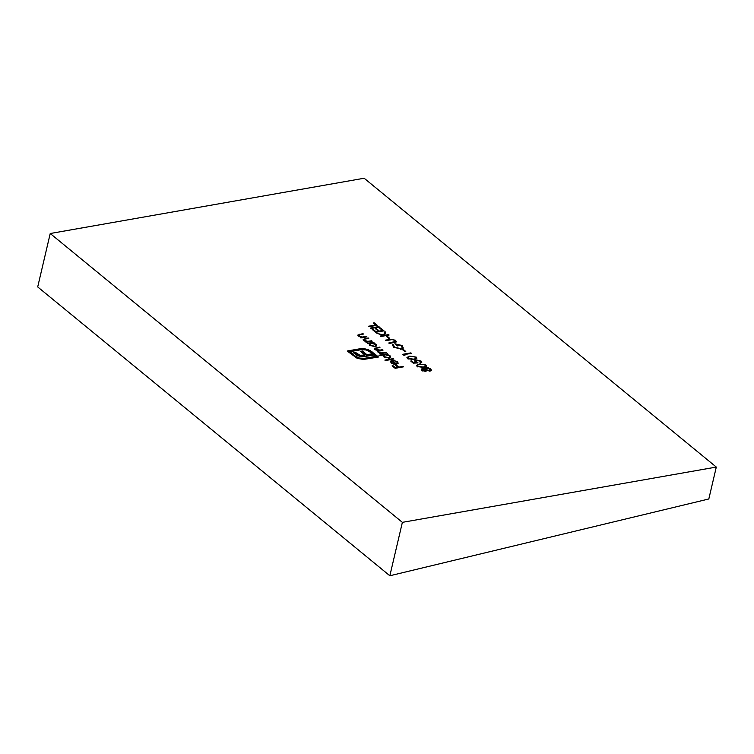 <?xml version="1.0" encoding="UTF-8"?>
<svg xmlns="http://www.w3.org/2000/svg" width="754" height="754" viewBox="0 0 754 754"><rect width="100%" height="100%" fill="white"/><g stroke="black" fill="none" stroke-linecap="round" stroke-linejoin="round"><path stroke-width="1.13" d="M394.634 342.514L394.917 340.44L392.174 339.592L385.841 340.638L385.285 340.177L390.299 339.3L395.746 340.271L395.935 342.175L389.281 343.456L388.725 343.004L395.454 341.43L395.03 342.429M396.5 341.6L395.935 342.175M405.775 351.468L404.926 351.618L402.523 349.649L403.371 349.498L405.775 351.468M416.265 357.104L416.858 358.244L413.984 359.583L407.537 358.64L406.924 357.471L409.752 356.105L416.265 357.104L416.689 358.574M425.859 364.974L426.453 366.114L423.578 367.452L417.132 366.51L416.519 365.341L419.347 363.975L425.859 364.974L426.283 366.444M393.937 359.045L385.417 360.553L384.86 360.092L393.381 358.593L393.937 359.045M386.18 352.683L380.11 353.758L379.554 353.296L380.61 353.108L377.877 352.024L377.886 350.582L374.757 349.47L374.248 348.536L379.385 347.113L379.95 347.575L376.651 348.15C375.294 348.263 374.945 348.687 375.596 349.413L380.148 350.082L382.504 349.668L383.06 350.129L379.978 350.676C378.517 350.78 378.093 351.213 378.715 351.977L386.18 352.683M377.358 351.091L377.886 350.582L377.415 351.468M375.087 349.705L375.209 348.734L375.473 349.922M378.216 352.278L378.348 351.307L378.593 352.495M366.915 336.887L360.846 337.952L360.28 337.49L361.383 337.302L358.442 336.086L357.877 335.04L362.919 333.607L363.475 334.06L359.309 334.861L359.29 336.039L362.448 337.029L366.35 336.425L366.915 336.887M359.309 334.861L359.158 336.567M367.961 343.786L367.396 343.334L373.466 342.259L374.031 342.721L372.976 342.9L376.001 344.229L376.774 345.7L375.219 346.736L369.696 345.323L369.083 343.588L367.961 343.786M383.993 330.846L375.69 332.307L372.174 329.423L373.023 329.272L375.982 331.703L378.536 331.251L375.577 328.829L376.434 328.678L379.394 331.1L382.589 330.535L379.63 328.113L380.478 327.962L383.993 330.846M377.198 325.276L368.894 326.736L368.338 326.275L375.794 324.965L373.39 322.995L374.238 322.844L377.198 325.276M403.456 366.849L395.143 368.32L392.108 365.822L392.957 365.671L395.435 367.707L397.989 367.255L395.52 365.219L396.368 365.077L398.847 367.104L402.89 366.397L403.456 366.849M402.372 522.352L716.3 467.065L708.817 498.978L389.846 575.764L402.372 522.352L50.226 233.514L364.154 178.236L716.3 467.065M357.057 358.254L347.179 351.015L360.233 348.716L364.182 348.668L368.32 349.668L373.06 352.561L371.515 352.834L366.199 349.969L361.402 349.668L349.894 351.694L355.247 356.086L359.507 358.065L364.276 358.367L375.784 356.34L374.191 355.03L362.278 356.868L357.283 355.586L353.249 352.627L355.266 352.278L359.978 355.275L364.955 355.049L360.459 351.364L362.448 351.006L366.944 354.7L374.107 353.419L378.499 357.019L363.381 359.479L357.057 358.254M379.356 327.048L371.053 328.508L370.497 328.047L378.8 326.586L379.356 327.048M389.111 335.04L380.808 336.51L380.252 336.048L383.409 335.492L376.849 333.259L383.645 335.115L384.917 331.6L385.662 332.212L384.549 335.294L388.555 334.587L389.111 335.04M372.193 341.213L366.124 342.278L365.558 341.816L366.651 341.628L363.72 340.422L363.155 339.366L368.197 337.933L368.753 338.395L364.578 339.187L364.559 340.365L367.716 341.355L371.628 340.751L372.193 341.213M364.578 339.187L364.436 340.893M424.775 369.403L425.869 367.603L428.065 367.688L430.628 368.885L431.448 370.205L430.176 371.072L426.67 370.459L425.822 371.515L421.863 370.393L421.241 369.253L422.249 368.565L424.87 368.979L424.794 368.32M379.498 355.7L378.942 355.238L387.462 353.739L388.018 354.192L386.972 354.38L389.988 355.7L390.77 357.179L389.205 358.207L383.692 356.793L383.126 355.059L379.498 355.7M396.755 361.995L393.645 360.374L397.424 361.807L398.225 363.174L396.595 364.239L394.04 364.163L391.128 362.9L390.487 361.185L392.099 360.412L396.18 363.748L397.311 363.032L396.755 361.995M420.166 362.636L420.28 361.241L416.594 360.318L415.68 360.883L418.065 362.928L413.267 363.136L410.713 361.034L411.561 360.883L413.682 362.627L416.208 362.514L414.643 360.732L416.067 359.856L421.166 361.119L421.797 362.278L420.723 363.098L420.166 362.636L420.76 362.156L420.562 362.957M404.926 355.445L402.551 354.342L410.864 352.881L411.42 353.343L403.965 354.653L404.926 355.445M393.465 344.87L394.417 347.038L400.676 348.706L402.325 347.585L401.269 345.652L396.236 344.069L398.31 345.775L397.462 345.926L394.823 343.758L402.174 345.539L403.305 348.037L401.269 349.159L393.55 347.17L392.382 344.587L393.465 344.87L393.286 345.634L393.437 344.993M389.78 338.348L388.932 338.499L386.529 336.538L387.386 336.388L389.78 338.348M50.226 233.514L37.7 286.935L389.846 575.764M395.171 368.31L392.796 366.369L392.957 365.671M395.303 368.291L395.435 367.707M397.858 367.839L397.989 367.255M396.18 365.775L396.368 365.077M396.208 365.765L398.574 367.707M398.706 367.688L398.847 367.104M402.759 366.972L402.89 366.397M347.839 351.562L360.073 349.404L360.233 348.716M360.073 349.404L364.022 349.366L364.182 348.668M364.022 349.366L368.15 350.365L368.32 349.668M368.15 350.365L371.816 352.372L371.986 351.675M355.247 356.086L355.087 356.783L349.733 352.391L349.894 351.694M355.087 356.783L359.347 358.753L359.507 358.065M359.347 358.753L364.107 359.055L364.276 358.367M364.107 359.055L375.615 357.028L375.784 356.34M353.918 353.174L355.096 352.966L355.266 352.278M355.096 352.966L357.123 354.634L357.283 353.937M357.123 354.634L358.404 355.464L358.565 354.766M358.404 355.464L359.809 355.963L359.978 355.275M359.809 355.963L361.364 356.18L361.524 355.492M361.364 356.18L362.938 356.067L363.108 355.37M362.938 356.067L364.795 355.737L364.955 355.049M361.128 351.911L362.288 351.703L362.448 351.006M362.288 351.703L366.774 355.388L366.944 354.7M366.774 355.388L372.41 354.399L372.57 353.701M372.41 354.38L373.946 354.107L374.107 353.419M373.946 354.107L377.669 357.17M375.652 325.549L375.794 324.965M376.369 325.417L374.078 323.541L374.238 322.844M378.659 327.17L378.8 326.586M375.709 332.307L372.862 329.969L373.023 329.272M375.85 332.278L375.982 331.703M378.404 331.835L378.536 331.251M376.246 329.375L376.434 328.678M376.274 329.366L379.121 331.703M379.253 331.685L379.394 331.1M382.448 331.119L382.589 330.535M383.164 330.997L380.318 328.659L380.478 327.962M383.277 336.077L383.409 335.492M383.343 335.775L383.645 335.115M383.475 335.813L384.917 331.6M384.757 332.297L385.435 332.853M384.408 335.869L384.549 335.294M388.414 335.162L388.555 334.587M369.055 343.701L370.261 343.494M371.967 343.193L372.957 343.013M373.334 342.844L373.466 342.259M375.643 344.776L376.001 344.229M375.831 344.917L376.623 346.039M375.19 346.736L375.831 345.483L375.228 344.342L371.006 343.249L369.809 344.022L370.431 345.181L374.663 346.274L375.831 345.483M369.809 344.022L369.828 345.426M370.299 345.747L370.431 345.181M374.54 346.802L374.663 346.274M366.519 342.212L366.651 341.628M363.183 339.752L364.399 339.281M368.056 338.518L368.197 337.933M364.418 339.884L364.399 341.062M366.576 341.958L367.443 342.052M367.566 342.024L367.716 341.355M371.496 341.336L371.628 340.751M361.241 337.886L361.383 337.302M357.905 335.417L359.121 334.946M362.778 334.182L362.919 333.607M359.14 335.558L359.121 336.727M361.298 337.632L362.165 337.717M362.288 337.698L362.448 337.029M366.218 337.01L366.35 336.425M421.269 369.62L422.249 368.565M424.794 368.706L425.869 367.603M430.006 369.243L430.468 369.583L430.628 368.885M430.468 369.583L431.26 370.544M430.025 371.091L430.411 370.091L429.639 370.6L429.771 369.026L426.444 368.065L425.52 369.3M426.283 368.753L426.057 370.318L426.613 370.695M425.548 371.552L425.388 369.78L422.777 369.026L422.061 370.129M422.617 369.714L422.579 370.959M422.777 369.026L422.749 370.271L425.275 371.053L425.152 371.562M422.608 370.874L422.749 370.271M426.444 368.065L426.227 369.62L429.639 370.6L429.516 371.128M426.057 370.318L426.227 369.62M380.468 353.692L380.61 353.108M374.295 348.913L375.398 348.489M379.253 347.698L379.385 347.113M377.801 350.959L378.772 350.949M382.372 350.252L382.504 349.668M380.525 353.466L381.373 353.532M385.483 352.806L385.624 352.231M383.098 355.172L384.248 354.964M385.954 354.663L386.943 354.493M387.32 354.314L387.462 353.739M389.639 356.246L389.988 355.7M389.827 356.397L390.619 357.519M389.187 358.216L389.827 356.962L389.224 355.822L385.002 354.729L383.805 355.502L384.427 356.661L388.659 357.745L389.827 356.962M383.805 355.502L383.824 356.896M384.295 357.217L384.427 356.661M388.527 358.282L388.659 357.745M393.239 359.168L393.381 358.593M397.16 362.41L397.424 361.807M397.264 362.495L398.055 363.522M390.327 361.882L391.939 361.1M391.957 361.034L392.099 360.412M395.36 363.909L395.859 364.314M396.048 364.305L396.18 363.748M396.727 364.21L397.311 363.032M391.75 361.694L391.684 363.437M395.266 364.314L391.92 360.996L391.062 362.288M393.494 364.041L395.379 363.833M391.712 363.315L391.844 362.749L393.588 363.607M391.92 360.996L391.844 362.749M416.528 365.699L418.376 364.832M419.205 364.578L419.347 363.975M425.218 365.332L425.699 365.662M417.82 366.953L417.556 365.52L417.584 366.83M424.577 367.245L425.397 365.954L424.992 365.106L422.221 364.257L419.903 364.436C417.923 364.644 417.282 365.275 417.961 366.34L423.022 366.991C425.03 366.812 425.69 366.18 424.992 365.106M413.296 363.136L411.401 361.581L411.561 360.883M413.569 363.117L413.682 362.627M416.085 363.013L416.208 362.514M414.653 361.091L416.067 359.856M420.506 361.458L421.005 361.816L421.166 361.119M421.005 361.816L421.618 362.608M415.68 360.883L415.784 362.278M416.123 362.467L416.265 361.873M416.18 362.627L416.698 362.985M406.934 357.839L408.781 356.962M409.611 356.708L409.752 356.105M415.624 357.462L416.104 357.792M408.225 359.083L407.961 357.65L407.989 358.961M414.983 359.375L415.803 358.084L415.397 357.236L412.627 356.388L410.308 356.567C408.329 356.774 407.688 357.405 408.366 358.47L413.428 359.121C415.435 358.942 416.095 358.31 415.397 357.236M403.22 354.889L403.937 354.766M410.723 353.466L410.864 352.881M403.814 355.304L403.965 354.653M404.945 351.618L403.211 350.195L403.371 349.498M392.306 345.304L393.305 345.568L394.257 347.735M394.267 347.688L394.417 347.038M400.544 349.243L400.676 348.706M401.364 349.14L402.325 347.585M397.481 345.916L396.067 344.757L396.236 344.069M395.53 344.342L396.18 344.314M401.514 345.86L402.005 346.237L402.174 345.539M402.005 346.237L403.136 348.725M395.143 340.648L395.577 340.959L395.746 340.271M395.577 340.959L396.321 341.92M387.198 337.085L387.386 336.388M387.226 337.076L388.951 338.499M370.139 351.26L370.299 350.563M364.955 339.083L365.096 338.48M369.3 341.722L369.432 341.138M359.677 334.757L359.818 334.154M364.022 337.396L364.163 336.812M375.954 348.291L376.095 347.688M380.007 350.667L380.148 350.082M382.928 353.258L383.07 352.674M422.881 367.556L423.022 366.991M413.296 359.696L413.428 359.121M393.56 342.702L393.701 342.127M390.167 339.875L390.299 339.3M364.097 339.602L363.937 340.299M358.819 335.276L358.659 335.973"/></g></svg>

